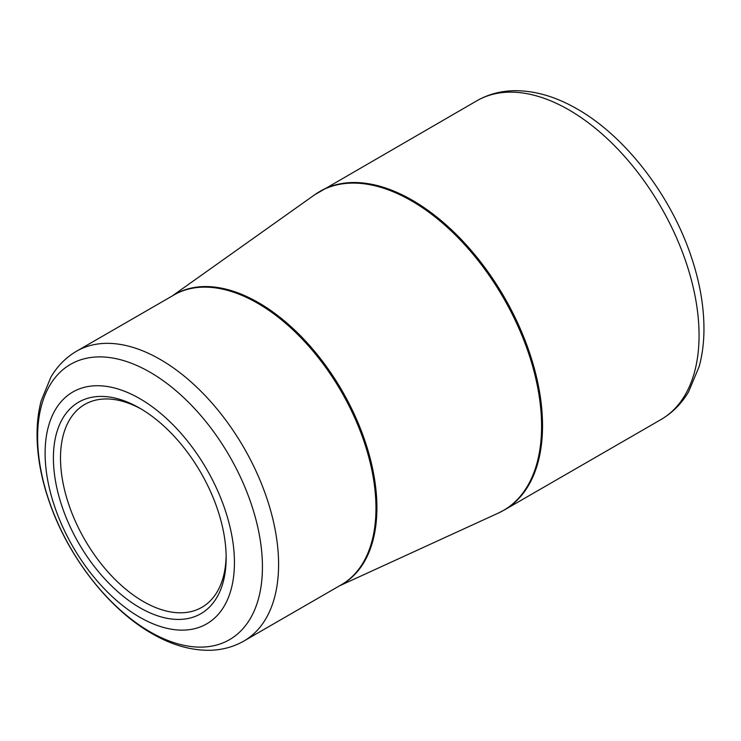 <?xml version="1.0" encoding="UTF-8"?>
<svg xmlns="http://www.w3.org/2000/svg" width="741" height="741" viewBox="0 0 741 741"><rect width="100%" height="100%" fill="white"/><g stroke="black" fill="none" stroke-linecap="round" stroke-linejoin="round"><path stroke-width="1.11" d="M139.78 398.63A133.862 77.286 60 0 1 221.754 609.908A133.862 77.286 60 0 1 57.798 515.254A133.862 77.286 60 0 1 139.78 398.63M139.78 607.666A122.154 70.525 60 0 1 53.408 458.058A122.154 70.525 60 0 1 139.78 408.189A122.154 70.525 60 0 1 226.153 557.797A122.154 70.525 60 0 1 139.78 607.666M141.577 409.245A117.134 67.626 -120 0 0 84.761 404.438A117.134 67.626 -120 0 0 66.81 498.295A117.134 67.626 -120 0 0 143.328 601.516A117.134 67.626 -120 0 0 201.895 607.314A117.134 67.626 -120 0 0 226.135 555.713M320.344 191.141A184.064 106.269 60 0 1 504.408 297.41A184.064 106.269 60 0 1 504.408 509.956L660.935 419.582A184.064 106.269 -120 0 0 660.944 207.035A184.064 106.269 -120 0 0 476.871 100.767L314.592 194.837A184.018 106.241 -120 0 1 411.468 200.82A184.018 106.241 -120 0 1 532.992 367.536A184.018 106.241 -120 0 1 498.332 513.087L504.408 509.956M172.857 295.613A167.383 96.636 60 0 1 258.553 302.689A167.383 96.636 60 0 1 368.444 452.038A167.383 96.636 60 0 1 340.184 585.436M76.61 351.178A167.336 96.608 60 0 1 160.269 359.468A167.336 96.608 60 0 1 269.585 506.927A167.336 96.608 60 0 1 243.937 641.011L341.314 584.788A167.336 96.608 -120 0 0 366.962 450.704A167.336 96.608 -120 0 0 257.646 303.254A167.336 96.608 -120 0 0 173.978 294.964L76.61 351.178C65.986 357.394 57.428 366.026 50.916 377.095L41.181 400.807C38.449 411.181 37.069 422.305 37.05 434.189C37.087 456.502 41.422 479.788 50.073 504.028C69.07 557.853 109.075 609.195 151.905 633.555C171.125 644.707 190.076 650.292 208.767 650.302C221.559 650.181 233.285 647.078 243.937 641.011M150.025 631.804A158.963 91.782 -120 0 0 262.434 566.911A158.963 91.782 -120 0 0 150.025 372.214A158.963 91.782 -120 0 0 37.615 437.116A158.963 91.782 -120 0 0 150.025 631.804M339.489 585.844L498.332 513.087M172.153 296.02L314.592 194.837M660.935 419.582C672.272 412.95 681.461 403.752 688.509 391.97L699.208 366.425C702.227 355.272 703.811 343.296 703.95 330.495C704.135 307.117 699.939 282.645 691.362 257.071C670.994 195.439 625.098 135.723 576.202 108.436C555.287 96.506 534.743 90.597 514.569 90.698C500.842 90.902 488.282 94.264 476.871 100.767"/></g></svg>
